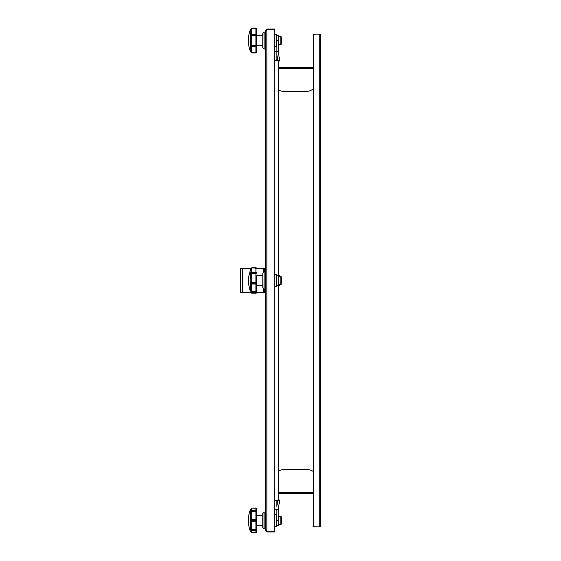 <?xml version="1.0" encoding="UTF-8"?>
<svg xmlns="http://www.w3.org/2000/svg" width="561" height="561" viewBox="0 0 561 561"><rect width="100%" height="100%" fill="white"/><g stroke="black" fill="none" stroke-linecap="round" stroke-linejoin="round"><path stroke-width="0.84" d="M265.339 30.589L266.868 29.88L274.68 29.88L274.68 531.12L266.868 531.12L265.339 530.411L265.339 30.589L266.868 29.06L274.68 29.06L274.68 29.824L266.868 29.824L266.868 29.06M265.339 530.411L266.868 531.94L274.68 531.94L274.68 531.176L266.868 531.176L266.868 531.94M266.103 530.411L266.868 531.176M266.328 530.958L266.868 531.12L266.868 29.88M266.103 30.589L266.868 29.824M279.694 284.623L279.806 285.64L278.501 285.64L278.501 498.645L278.501 493.378L313.501 493.378L313.501 525.145L313.501 35.855L313.501 67.622L278.501 67.622L278.501 62.355L278.501 275.444L279.806 275.444L279.715 276.377M274.68 509.858L277.997 509.858L277.997 509.346L274.68 509.346M313.985 526.337L312.989 526.337L312.989 526.849L318.767 526.849M278.501 471.163A10.196 10.196 0 0 1 283.943 469.592L307.302 469.592A10.196 10.196 0 0 1 313.501 471.696M313.501 35.855A1.697 1.697 0 0 1 315.198 34.151L320.296 34.151L320.296 526.849L315.198 526.849A1.697 1.697 0 0 1 313.501 525.145M278.501 498.645A1.697 1.697 0 0 1 276.804 500.342L274.68 500.342M274.68 60.658L276.804 60.658A1.697 1.697 0 0 1 278.501 62.355M276.293 51.142L276.293 51.654L277.997 51.654L277.997 51.142L274.68 51.142M276.293 51.654L274.68 51.654M318.767 34.151L312.989 34.151L312.989 34.663L313.985 34.663M312.989 34.663L312.989 34.151M313.501 88.575A10.196 10.196 0 0 1 306.453 91.408L283.943 91.408A10.196 10.196 0 0 1 278.501 89.837M265.339 292.814L264.49 292.814L264.49 288.992M264.49 272.008L264.49 268.186L265.339 268.186M264.49 292.814L240.704 292.814L240.704 268.186L251.23 268.186M264.49 268.186L256.658 268.186M256.629 292.814A0.849 0.785 180 0 1 255.907 293.193L252.036 293.193A0.849 0.715 -50.5 0 1 251.503 293.066L255.907 293.27L256.756 292.421M251.973 292.814L255.907 292.87A0.849 0.463 0 0 0 256.293 292.814M251.503 293.066L252.036 293.193M281.734 282.183A0.428 0.428 0 0 1 281.734 282.337L281.734 278.663A10.21 10.21 0 0 0 281.159 276.678A0.428 0.428 0 0 0 280.781 276.412L278.943 276.356A0.428 0.428 0 0 0 278.501 276.776M281.159 276.678L281.159 284.322A0.428 0.428 0 0 1 280.781 284.588L278.943 284.644A0.428 0.428 0 0 1 278.501 284.224M256.756 291.187L256.756 283.228L256.756 291.187A0.849 0.568 180 0 1 255.907 291.762L252.036 291.762L255.907 292.106L255.907 291.299L256.756 291.187M251.335 272.204L250.55 272.842C249.75 272.695 249.75 271.503 250.55 269.259L252.036 268.13L251.335 269.021L251.335 272.204L255.907 272.169A0.849 0.849 180 0 1 256.756 273.018L256.756 273.06M256.756 276.222L256.756 283.228A0.849 0.799 180 0 1 255.907 284.02L255.907 283.712A0.849 0.484 0 0 0 256.756 283.228M256.756 280.5L256.756 283.074L252.036 282.933L252.036 283.712L255.907 283.712L255.907 282.485A0.849 0.589 0 0 1 256.756 283.074M256.756 273.144L255.907 273.403L255.907 272.898L256.756 273.144M256.756 268.6A0.849 0.463 180 0 0 255.907 268.13L251.503 267.934A0.849 0.715 -129.5 0 1 252.036 267.807L255.907 267.807A0.849 0.785 0 0 1 256.756 268.6M251.335 274.483L250.55 274.14L251.503 272.73L252.036 272.898L251.335 274.483L251.335 281.636L252.036 282.485L255.907 282.485L255.907 273.403L252.036 273.403L251.503 272.604A0.849 0.589 -95.2 0 1 252.036 272.169L255.907 272.169A0.849 0.849 0 0 1 256.756 273.018A0.849 0.743 180 0 0 255.907 272.274L252.036 272.274L252.036 272.898L255.907 272.898L255.907 267.807M251.335 290.205L252.036 291.299L255.907 291.299L255.907 284.02L252.036 284.02L251.335 284.476L251.335 290.205L250.55 290.268L250.55 283.81L251.503 283.214L250.55 282.19L250.122 280.5L250.55 272.842L251.503 272.604A0.849 0.673 -43.1 0 1 252.036 272.274L252.036 272.169A0.849 0.849 0 0 0 251.959 272.169L251.44 272.211M250.921 268.558L248.516 277.19L248.516 283.81L249.947 290.114L250.641 291.187L250.052 290.325L250.753 290.696M250.55 290.991L250.55 290.991C249.75 289.827 249.75 289.827 250.55 290.991L251.503 291.783A0.849 0.519 -31.7 0 0 252.036 291.762L252.036 291.299L251.503 291.783L250.55 290.268L250.641 291.18L251.658 292.022A0.849 0.505 -63.4 0 1 251.503 291.853A0.849 0.771 82.2 0 0 252.036 292.106L255.907 292.106A0.849 0.849 -0 0 0 256.756 291.257A0.849 0.849 0 0 1 255.907 292.106L255.907 292.106M251.777 292.05A0.849 0.505 -63.4 0 1 251.658 292.022L251.658 292.022A0.849 0.849 0 0 0 252.036 292.106M251.335 281.636L250.55 282.19L250.55 283.81M251.503 283.214A0.849 0.414 -55 0 1 252.036 282.485L251.503 283.214M256.756 268.579L255.907 267.73L252.057 267.73L250.55 269.259L251.503 267.934A0.849 0.715 50.5 0 1 252.036 267.807L252.036 268.13M251.503 283.375A0.849 0.442 29.2 0 0 252.036 283.712L252.036 284.02A0.849 0.554 -108.7 0 1 251.503 283.375M251.335 284.476L250.55 283.817M250.515 269.35L250.101 270.711M251.503 267.934L250.928 268.551M248.509 277.358L248.516 283.649A55.651 55.651 0 0 1 248.509 277.358M262.814 287.744L262.814 273.256L262.814 287.744L264.035 288.971L264.098 272.008L264.098 288.992L265.255 288.992L265.339 272.092M276.804 280.5L276.783 286.047L276.783 274.953L276.405 274.581L276.342 286.447L276.405 274.581M276.804 285.64L278.501 285.64L278.501 275.444L276.804 275.444M264.098 32.033L264.098 49.017L265.255 49.017L265.255 32.033L264.035 32.054L262.814 33.281L262.786 35.574L256.756 35.392L256.756 31.767L256.756 52.152A0.849 0.849 0 0 1 255.907 53L252.036 52.811A0.849 0.631 -38.6 0 1 251.503 52.755L250.55 51.296L251.335 51.388L252.036 52.404L256.756 52.152M248.516 37.208A32.826 32.826 0 0 1 250.122 30.406L251.503 28.26A0.849 0.764 -109.4 0 1 252.036 28.064L255.907 28.05A0.849 0.849 0 0 1 256.756 28.899L251.503 28.26A0.849 0.428 -124 0 1 251.559 28.197L250.122 30.406A32.826 32.826 0 0 0 248.516 37.208L248.516 43.835A32.826 32.826 0 0 0 250.122 50.644L251.503 52.79L252.036 52.404L252.036 52.811M251.601 52.874A0.849 0.428 -56 0 1 251.559 52.853L250.122 50.644A32.826 32.826 0 0 1 248.516 43.835M262.786 47.713L262.814 33.281L262.814 47.769L262.786 45.476L256.756 45.658L256.756 49.284M274.68 34.579L276.405 34.607L276.342 46.472L276.804 46.009L276.405 46.444M276.783 46.072L276.783 34.978L276.342 34.579L276.342 46.472L274.68 46.472M276.405 34.607L276.804 35.469L278.501 35.469L278.501 54.158L279.806 60.104L279.743 60.953L277.765 60.953M264.035 528.946L262.814 527.719L262.814 513.231L262.786 515.524L256.756 515.342L256.756 511.12A0.849 0.813 180 0 0 255.907 510.307L252.036 510.307L252.036 510.805L255.907 510.805A0.849 0.414 0 0 1 256.756 511.218L256.756 532.101L256.756 525.608L262.786 525.426L262.786 527.663L262.786 513.287L264.035 512.004L265.339 512.067L265.339 528.883L264.035 528.946L264.035 512.004M250.55 531.618L251.503 532.74A0.849 0.428 -56 0 0 251.559 532.803L250.55 531.618L251.335 531.989L251.335 530.355L251.335 531.989L252.036 532.712L255.907 532.712A0.849 0.61 0 0 0 256.756 532.094A0.849 0.849 0 0 1 255.907 532.95L252.036 532.936L255.907 532.95A0.849 0.842 180 0 0 256.756 532.094M256.756 511.716L256.756 508.848L256.756 511.611L256.756 511.218L252.036 511.295L251.503 510.601L250.55 511.169L250.122 510.356L251.503 508.21A0.849 0.428 -124 0 1 251.559 508.147L250.122 510.356A32.826 32.826 0 0 0 248.516 517.165L248.516 523.792A32.826 32.826 0 0 0 250.122 530.594L250.55 529.78L251.503 530.348L250.55 528.743L250.55 521.302L252.036 520.075L252.036 520.874L256.756 520.552A0.849 0.708 180 0 1 255.907 521.267L252.036 521.267L251.335 521.933L251.335 528.539L252.036 529.654L255.907 529.654L255.907 520.075L252.036 520.075L252.036 519.682L255.907 519.682A0.849 0.708 0 0 1 256.756 520.398L256.756 529.233M274.68 526.421L276.783 526.022L276.783 514.928L276.405 514.556L276.405 526.393L276.804 525.531L278.501 525.531L278.501 506.842L279.806 500.896L279.743 500.047L277.814 500.047L279.743 500.047M274.68 514.528L276.342 514.528L276.804 514.991L276.783 526.022M277.814 500.047L276.804 506.807L276.804 500.342L276.804 506.807M276.804 517.081L276.804 509.858L276.804 520.433L278.501 520.433M281.159 38.828L281.159 42.222M281.159 36.703L280.781 36.437L281.159 36.703A10.21 10.21 0 0 1 281.734 38.688L281.734 42.363A10.21 10.21 0 0 1 281.159 44.347L280.781 44.614L280.781 36.437L278.943 36.374L278.943 44.67L278.501 44.249L278.943 44.67L281.159 44.347M251.601 28.176A0.849 0.428 -124 0 0 251.559 28.197L251.559 28.197A0.849 0.849 0 0 1 251.756 28.099L255.907 28.239A0.849 0.694 0 0 1 256.756 28.941L256.756 52.11A0.849 0.694 180 0 1 255.907 52.811L255.907 46.388A0.849 0.631 0 0 0 256.756 45.764A0.849 0.842 180 0 1 255.907 46.605L251.335 46.815L251.335 51.388M256.756 31.767L256.756 31.269M256.756 35.434A0.849 0.435 180 0 1 255.907 35.869L255.907 34.656L252.036 34.656L252.036 35.378L256.756 35.434M255.907 45.182A0.849 0.435 0 0 1 256.756 45.616L252.036 45.672L252.036 46.388L255.907 46.388L255.907 35.869L252.036 35.869L251.335 36.858L251.335 44.193L252.036 45.182L255.907 45.182M256.756 35.287A0.849 0.631 180 0 0 255.907 34.656L255.907 34.445A0.849 0.842 0 0 1 256.756 35.287M250.55 51.668L250.55 46.149L251.335 46.815M252.036 46.605A0.849 0.589 -97.2 0 1 251.503 46.051A0.849 0.575 34.3 0 0 252.036 46.388L252.036 46.605M250.55 44.656L250.55 46.149L251.503 46.051L250.55 44.649L250.55 36.395L251.503 34.999A0.849 0.575 -34.3 0 1 252.036 34.656L255.907 34.445L255.907 28.05M251.335 34.235L252.036 34.445A0.849 0.589 -82.8 0 0 251.503 34.999L250.55 34.894L250.55 29.754L251.503 28.295A0.849 0.631 38.6 0 1 252.036 28.239L251.335 29.663L251.335 34.235L250.55 34.894L250.55 36.395L251.335 36.858M251.503 45.897L252.036 45.182L251.503 45.897M251.756 52.951L251.756 52.951A0.849 0.849 0 0 1 251.559 52.853L251.559 52.853A0.849 0.428 -56 0 1 251.503 52.79A0.849 0.764 109.4 0 0 252.036 52.986M252.036 35.869L251.503 35.147L252.036 35.869M250.55 44.649L251.335 44.193M251.335 29.663L250.55 29.382M248.509 37.384L248.516 43.674M264.098 49.017L264.035 32.054M262.814 47.769L264.035 48.996M276.783 34.978L276.804 46.009M276.804 60.658L276.804 54.193L277.814 60.953L278.501 60.953M276.804 54.193L276.804 51.654M276.804 51.142L276.804 40.567L278.501 40.567M281.159 518.778L281.159 522.172M281.159 524.297L280.781 524.563L281.159 524.297A10.21 10.21 0 0 0 281.734 522.312L281.734 518.637A10.21 10.21 0 0 0 281.159 516.653L278.943 516.33L278.943 524.626L278.501 524.198L278.943 524.626L280.781 524.563L280.781 516.386L281.159 516.653M255.907 532.936L255.907 530.643A0.849 0.813 0 0 0 256.756 529.829L256.756 529.339M256.756 508.848L256.756 508.855A0.849 0.849 0 0 0 255.907 508L255.907 508.014A0.849 0.842 0 0 1 256.756 508.855A0.849 0.61 180 0 0 255.907 508.238L252.036 508.189M256.756 520.398L255.907 520.075L255.907 510.272L252.036 510.307A0.849 0.561 -106.9 0 0 251.791 510.307L250.753 510.791L252.036 508.238A0.849 0.428 -124 0 0 251.559 508.147A0.849 0.849 0 0 1 251.756 508.049A0.849 0.764 70.6 0 1 252.036 508.014L255.907 508.238L255.907 510.272A0.849 0.849 0 0 1 256.756 511.12M256.756 529.731A0.849 0.414 180 0 1 255.907 530.145L252.036 530.145L252.036 530.643A0.849 0.561 -73.1 0 1 251.791 530.643L251.791 530.643A0.849 0.561 -73.1 0 1 251.503 530.348A0.849 0.743 58.2 0 0 252.036 530.643L255.907 530.643L255.907 529.654L256.756 529.731M251.335 519.016L252.036 519.682A0.849 0.498 -62 0 0 251.503 520.391L250.55 519.64L250.55 512.207L251.503 510.706A0.849 0.379 27.7 0 1 252.036 510.805L251.335 512.41L251.335 519.016L250.55 519.64M251.601 508.126A0.849 0.764 70.6 0 1 251.756 508.049L255.907 508M251.335 530.355L250.55 529.78L251.335 530.355M251.601 532.824A0.849 0.764 -70.6 0 0 251.756 532.901A0.849 0.849 0 0 1 251.559 532.803L251.559 532.803A0.849 0.428 -56 0 0 252.036 532.712L252.036 532.936A0.849 0.764 -70.6 0 1 251.756 532.901L252.05 532.95M252.036 521.267A0.849 0.498 -118 0 1 251.503 520.559L252.036 521.267M251.335 521.933L250.55 521.309L250.55 519.647M251.335 528.539L250.55 528.743L250.55 529.78M251.503 530.243L252.036 529.654L252.036 530.145A0.849 0.379 -27.7 0 1 251.503 530.243M250.55 511.169L251.335 510.594L250.55 511.169L250.55 512.207L251.335 512.41M250.55 509.332L251.335 508.96M252.036 510.307A0.849 0.743 -58.2 0 0 251.503 510.601A0.849 0.561 -106.9 0 1 251.791 510.307A0.849 0.849 0 0 1 252.036 510.272M248.432 520.706L248.516 517.326M276.293 509.346L276.293 509.858M278.501 492.355L313.501 492.355M319.279 526.849L319.279 34.151M313.501 68.645L278.501 68.645M263.635 292.814L263.635 288.571M263.635 272.429L263.635 268.186M242.401 268.186L242.401 292.814M255.907 293.193L255.907 292.814M278.943 276.356L278.943 284.644M280.781 284.588L280.781 276.412M256.679 49.747L255.907 49.705M252.057 52.986L255.907 52.986M277.008 56.128L277.008 60.672M277.877 60.104L279.806 60.104M255.907 530.643L255.907 530.678A0.849 0.849 0 0 0 256.756 529.829M264.098 511.983L264.098 528.967M276.342 526.421L276.342 514.528M277.008 500.328L277.008 504.872M277.877 500.896L279.806 500.896M281.159 284.322A10.21 10.21 0 0 0 281.734 282.337M281.741 282.26L281.741 278.74M262.786 275.549L256.756 275.367M262.786 285.451L256.756 285.633M248.432 280.269L248.432 280.731M264.098 272.008L265.255 272.008M262.814 273.256L264.035 272.029M274.68 286.447L276.342 286.447M274.68 274.553L276.342 274.553M276.783 286.047L276.405 286.419M278.943 36.374L278.501 36.802L278.943 36.374M281.741 40.525L281.734 38.688L281.741 40.525M250.122 30.406L250.571 29.333L250.122 30.406M278.943 516.33L278.501 516.751L278.943 516.33M281.741 520.475L281.734 522.312L281.741 520.475M250.122 530.594L250.571 531.667L250.122 530.594M252.05 53L255.907 53M255.907 530.678L252.036 530.678A0.849 0.849 0 0 1 251.791 530.643L250.921 530.187"/></g></svg>
